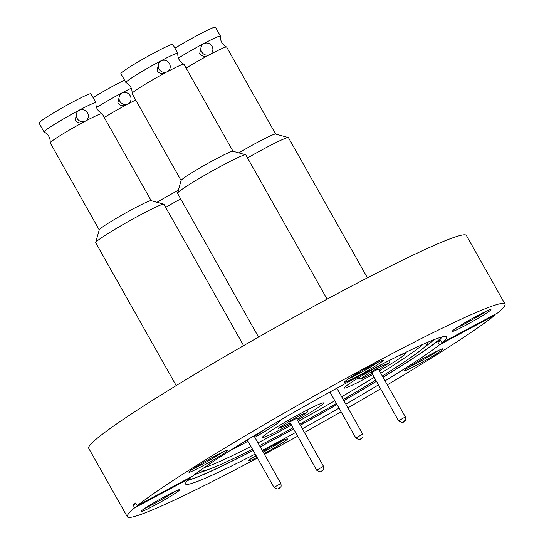 <?xml version="1.0" encoding="UTF-8"?>
<svg xmlns="http://www.w3.org/2000/svg" width="544" height="544" viewBox="0 0 544 544"><rect width="100%" height="100%" fill="white"/><g stroke="black" fill="none" stroke-linecap="round" stroke-linejoin="round"><path stroke-width="0.82" d="M78.397 110.881A6.236 5.868 -129.4 0 1 87.536 112.928A6.236 5.868 -129.4 0 1 86.312 120.523A6.236 5.868 -129.4 0 1 77.166 118.476A6.236 5.868 -129.4 0 1 78.397 110.881L77.003 112.023L75.181 120.108C76.942 122.475 79.308 123.372 82.294 122.794A29.791 1.856 150.6 0 0 51.394 141.542A29.791 1.856 150.6 0 0 50.198 142.834C50.442 137.952 48.416 134.341 44.132 131.988A29.757 1.856 -29.4 0 1 45.247 130.56A29.757 1.856 -29.4 0 1 74.038 112.955A29.757 1.856 -29.4 0 1 95.928 102.802C95.717 107.692 97.757 111.289 102.061 113.608A29.791 1.856 150.6 0 0 85.884 120.87M50.198 142.834A29.791 1.856 150.6 0 0 50.211 142.922L99.226 229.908M160.262 61.492A6.236 5.868 -129.4 0 1 169.402 63.539A6.236 5.868 -129.4 0 1 168.178 71.128A6.236 5.868 -129.4 0 1 159.032 69.081A6.236 5.868 -129.4 0 1 160.262 61.492L158.868 62.635L157.046 70.72C158.807 73.086 161.174 73.977 164.159 73.399A29.791 1.856 150.6 0 0 133.26 92.154A29.791 1.856 150.6 0 0 132.063 93.446C132.308 88.563 130.281 84.946 125.997 82.6A29.757 1.856 -29.4 0 1 127.112 81.165A29.757 1.856 -29.4 0 1 155.904 63.566A29.757 1.856 -29.4 0 1 177.793 53.414C177.582 58.296 179.629 61.9 183.926 64.219A29.791 1.856 150.6 0 0 167.749 71.482M132.063 93.446A29.791 1.856 150.6 0 0 132.076 93.527L181.091 180.52M243.603 345.637L163.934 204.258A39.175 2.441 150.6 0 0 163.798 204.163L151.062 200.634A29.791 1.856 150.6 0 0 133.015 208.93A29.791 1.856 150.6 0 0 100.443 228.582A29.791 1.856 150.6 0 0 99.253 229.826L95.669 242.549A39.175 2.441 150.6 0 0 95.683 242.719L176.188 385.594M163.798 204.163A39.175 2.441 150.6 0 0 140.066 215.07A39.175 2.441 150.6 0 0 95.669 242.549M95.914 102.918A29.791 1.856 150.6 0 0 95.948 102.7A29.791 1.856 150.6 0 0 73.488 113.261A29.791 1.856 150.6 0 0 45.213 130.574A29.791 1.856 150.6 0 0 44.037 131.954A29.791 1.856 150.6 0 0 44.234 132.042M95.948 102.7L90.93 93.792A29.791 1.856 150.6 0 0 68.462 104.346A29.791 1.856 150.6 0 0 40.195 121.666A29.791 1.856 150.6 0 0 39.012 123.046L44.037 131.954M229.82 450.745A35.074 2.183 150.6 0 0 241.148 444.924A35.074 2.183 150.6 0 0 247.969 441.211M254.83 437.342A35.074 2.183 150.6 0 0 280.894 420.165A35.074 2.183 150.6 0 0 280.507 420.063M327.087 299.125L245.8 154.87A39.175 2.441 150.6 0 0 245.664 154.775L232.927 151.246A29.791 1.856 150.6 0 0 214.88 159.535A29.791 1.856 150.6 0 0 182.308 179.194A29.791 1.856 150.6 0 0 181.118 180.438L177.534 193.161A39.175 2.441 150.6 0 0 177.548 193.331L258.55 337.09M245.664 154.775A39.175 2.441 150.6 0 0 221.932 165.675A39.175 2.441 150.6 0 0 177.534 193.161M177.779 53.53A29.791 1.856 150.6 0 0 177.813 53.312A29.791 1.856 150.6 0 0 155.353 63.866A29.791 1.856 150.6 0 0 127.085 81.185A29.791 1.856 150.6 0 0 125.902 82.566A29.791 1.856 150.6 0 0 126.099 82.647M177.813 53.312L172.795 44.404A29.791 1.856 150.6 0 0 150.328 54.958A29.791 1.856 150.6 0 0 122.06 72.277A29.791 1.856 150.6 0 0 120.877 73.651L125.902 82.566M180.71 198.948A39.175 2.441 150.6 0 0 165.675 207.346M178.337 190.318A29.791 1.856 150.6 0 0 175.671 191.726A29.791 1.856 150.6 0 0 157.012 202.286M121.054 93.684L119.66 94.826L117.837 102.904C119.598 105.278 121.965 106.168 124.95 105.59L128.969 103.319A6.236 5.868 -129.4 0 1 119.83 101.272A6.236 5.868 -129.4 0 1 121.054 93.684A6.236 5.868 -129.4 0 1 130.2 95.73A6.236 5.868 -129.4 0 1 128.969 103.319M297.493 420.145A35.074 2.183 150.6 0 0 323.551 402.968A35.074 2.183 150.6 0 0 302.172 412.644A35.074 2.183 150.6 0 0 262.432 437.403A35.074 2.183 150.6 0 0 283.812 427.727A35.074 2.183 150.6 0 0 290.625 424.014M289.768 422.035L316.642 470.193L323.51 466.324L296.48 418.35L289.768 422.035M367.438 277.834L288.463 137.666A39.175 2.441 150.6 0 0 288.32 137.571A39.175 2.441 150.6 0 0 264.588 148.478A39.175 2.441 150.6 0 0 247.54 157.957M288.32 137.571L275.584 134.042A29.791 1.856 150.6 0 0 257.536 142.338A29.791 1.856 150.6 0 0 238.877 152.891M202.919 44.288L201.525 45.431L199.702 53.516C201.464 55.882 203.83 56.78 206.815 56.202L210.834 53.931A6.236 5.868 -129.4 0 1 201.695 51.884A6.236 5.868 -129.4 0 1 202.919 44.288A6.236 5.868 -129.4 0 1 212.065 46.335A6.236 5.868 -129.4 0 1 210.834 53.931M387.838 361.243A35.074 2.183 150.6 0 0 384.044 363.256A35.074 2.183 150.6 0 0 344.298 388.015A35.074 2.183 150.6 0 0 365.677 378.332A35.074 2.183 150.6 0 0 372.49 374.619M379.358 370.75A35.074 2.183 150.6 0 0 405.416 353.573A35.074 2.183 150.6 0 0 396.984 356.66M371.634 372.64L398.514 420.798L405.375 416.928L378.345 368.954L371.634 372.64M426.85 342.645A130.05 8.106 -29.4 0 1 427.441 342.985A130.05 8.106 -29.4 0 1 420.519 350.411A130.05 8.106 -29.4 0 1 382.33 376.033M375.618 380.174A130.05 8.106 -29.4 0 1 343.216 399.52M336.396 403.471A130.05 8.106 -29.4 0 1 299.737 424.13M292.822 427.91A130.05 8.106 -29.4 0 1 280.092 434.785A130.05 8.106 -29.4 0 1 259.495 445.611M188.061 480.073A149.002 9.282 150.6 0 0 253.157 450.425M260.154 446.78A149.002 9.282 150.6 0 0 275.135 438.858A149.002 9.282 150.6 0 0 293.413 428.964M417.908 364.541A22.229 1.387 -29.4 0 1 404.355 370.58A22.229 1.387 -29.4 0 1 429.542 354.987A22.229 1.387 -29.4 0 1 443.013 348.799A22.229 1.387 -29.4 0 1 417.908 364.541M408.231 367.492A20.652 1.285 150.6 0 0 417.547 362.834A20.652 1.285 150.6 0 0 438.362 350.52M257.054 457.341A22.229 1.387 -29.4 0 1 248.737 460.652A22.229 1.387 -29.4 0 1 255.966 455.41M262.718 451.336A22.229 1.387 -29.4 0 1 273.931 445.06A22.229 1.387 -29.4 0 1 287.395 438.872A22.229 1.387 -29.4 0 1 264.037 453.676M252.613 457.565A20.652 1.285 150.6 0 0 256.217 455.858M154.55 505.383A22.229 1.387 -29.4 0 1 140.998 511.414A22.229 1.387 -29.4 0 1 166.185 495.822A22.229 1.387 -29.4 0 1 179.649 489.634A22.229 1.387 -29.4 0 1 154.55 505.383M144.874 508.334A20.652 1.285 150.6 0 0 154.19 503.669A20.652 1.285 150.6 0 0 175.005 491.354M202.422 466.072A22.229 1.387 -29.4 0 1 188.87 472.11A22.229 1.387 -29.4 0 1 214.057 456.518A22.229 1.387 -29.4 0 1 227.528 450.33A22.229 1.387 -29.4 0 1 202.422 466.072M192.746 469.03A20.652 1.285 150.6 0 0 202.062 464.365A20.652 1.285 150.6 0 0 222.884 452.05M358.04 376.006A22.229 1.387 -29.4 0 1 344.488 382.038A22.229 1.387 -29.4 0 1 369.675 366.445A22.229 1.387 -29.4 0 1 383.139 360.257A22.229 1.387 -29.4 0 1 358.04 376.006M348.364 378.957A20.652 1.285 150.6 0 0 357.68 374.292A20.652 1.285 150.6 0 0 378.495 361.978M465.78 325.237A22.229 1.387 -29.4 0 1 452.234 331.276A22.229 1.387 -29.4 0 1 477.421 315.683A22.229 1.387 -29.4 0 1 490.885 309.495A22.229 1.387 -29.4 0 1 465.78 325.237M456.103 328.188A20.652 1.285 150.6 0 0 465.419 323.53A20.652 1.285 150.6 0 0 486.241 311.209M252.47 449.201A130.05 8.106 -29.4 0 1 210.773 468.595A130.05 8.106 -29.4 0 1 200.838 470.676A130.05 8.106 -29.4 0 1 200.852 469.982M204.313 467.548A130.05 8.106 150.6 0 0 250.927 446.461M257.944 442.87A130.05 8.106 150.6 0 0 278.548 432.045A130.05 8.106 150.6 0 0 291.278 425.17M189.965 477.51L190.278 478.074A149.913 9.343 150.6 0 0 185.538 483.99A149.913 9.343 150.6 0 0 255.197 454.043M262.194 450.405A149.913 9.343 150.6 0 0 276.903 442.619A149.913 9.343 150.6 0 0 295.453 432.575M504.988 303.987A216.75 13.505 150.6 0 1 497.617 312.984L442.014 342.72A149.913 9.343 150.6 0 0 446.753 336.804A149.913 9.343 150.6 0 0 355.395 378.175A149.913 9.343 150.6 0 0 192.841 475.973L137.244 505.702A216.75 13.505 150.6 0 1 372.898 363.807A216.75 13.505 150.6 0 1 504.988 303.987L466.371 235.457A216.75 13.505 150.6 0 0 334.281 295.27A216.75 13.505 150.6 0 0 88.692 448.263L127.31 516.8A216.75 13.505 150.6 0 0 257.441 458.034M187.707 480.42A149.913 9.343 150.6 0 0 253.191 450.48M260.182 446.842A149.913 9.343 150.6 0 0 274.89 439.056A149.913 9.343 150.6 0 0 293.447 429.012M264.391 454.308A216.75 13.505 150.6 0 0 297.52 436.254M304.416 432.432A216.75 13.505 150.6 0 0 341.074 411.781M347.915 407.857A216.75 13.505 150.6 0 0 380.521 388.872M387.308 384.86A216.75 13.505 150.6 0 0 495.054 315.085L494.741 314.52M137.244 505.702L135.694 502.962A216.75 13.505 -29.4 0 0 133.137 505.063L134.681 507.804A216.75 13.505 150.6 0 0 127.31 516.8M134.681 507.804L190.278 478.074M385.057 380.868A149.913 9.343 150.6 0 0 439.457 344.821L495.054 315.085M302.362 428.781A149.913 9.343 150.6 0 0 339.021 408.122M345.841 404.185A149.913 9.343 150.6 0 0 378.318 384.968M263.214 452.214A20.652 1.285 150.6 0 0 282.751 440.586M300.322 425.17A149.002 9.282 150.6 0 0 336.981 404.512M343.808 400.568A149.002 9.282 150.6 0 0 376.278 381.351M383.017 377.25A149.002 9.282 150.6 0 0 442.095 336.926M300.349 425.218A149.913 9.343 150.6 0 0 337.008 404.559M343.835 400.622A149.913 9.343 150.6 0 0 376.312 381.405M383.051 377.305A149.913 9.343 150.6 0 0 442.585 336.804M439.457 344.821L437.913 342.074A149.913 9.343 -29.4 0 0 440.47 339.98L442.014 342.72M298.194 421.382A130.05 8.106 150.6 0 0 334.852 400.731M341.673 396.773A130.05 8.106 150.6 0 0 374.075 377.434M380.786 373.286A130.05 8.106 150.6 0 0 422.974 344.338M437.913 342.074L440.79 340.537M133.137 505.063L136.014 503.526M220.442 36.326A29.791 1.856 150.6 0 0 220.47 36.108L215.451 27.2A29.791 1.856 150.6 0 0 201.266 33.327A29.791 1.856 150.6 0 0 174.944 48.219M220.47 36.108A29.791 1.856 150.6 0 0 205.408 42.697A29.791 1.856 150.6 0 0 178.384 58.113A29.757 1.856 -29.4 0 1 205.89 42.446A29.757 1.856 -29.4 0 1 220.449 36.21C220.238 41.099 222.285 44.696 226.583 47.015A29.791 1.856 150.6 0 0 210.406 54.278M275.665 134.062L226.651 47.076A29.791 1.856 150.6 0 0 226.583 47.015M206.815 56.202A29.791 1.856 150.6 0 0 186.143 68.095M124.528 80.124A29.791 1.856 150.6 0 0 93.078 97.607M131.288 88.196A29.791 1.856 150.6 0 0 96.519 107.501A29.757 1.856 -29.4 0 1 131.294 88.196M135.728 100.001A29.791 1.856 150.6 0 0 128.54 103.673M124.95 105.59A29.791 1.856 150.6 0 0 104.278 117.484M164.159 73.399L168.178 71.128M233.009 151.266L183.994 64.274A29.791 1.856 150.6 0 0 183.926 64.219M82.294 122.794L86.312 120.523M151.144 200.654L102.122 113.669A29.791 1.856 150.6 0 0 102.061 113.608M278.406 488.478L279.528 487.914L278.406 488.478M280.854 483.521C281.744 488.254 280.099 486.622 279.752 487.784C278.936 489.484 277.018 489.355 273.986 487.39L280.854 483.521L253.973 435.826M360.271 439.09L361.393 438.525L360.271 439.09M362.719 434.132C363.61 438.865 361.964 437.226 361.617 438.396C360.808 440.096 358.884 439.967 355.851 438.002L362.719 434.132L336.845 388.212M276.134 427.543L278.406 428.278L280.418 427.781L290.068 423.028L282.316 426.958C277.909 429.046 278.814 428.026 285.029 423.898C294.352 418.363 300.601 414.936 303.783 413.603L306.299 413.012L296.936 419.152L307 412.488L307.877 411.08L308.02 409.578M321.062 471.281L322.184 470.716L321.062 471.281M358 378.155L360.271 378.889L362.284 378.393L371.94 373.64L364.181 377.563C359.774 379.651 360.679 378.631 366.894 374.503C376.217 368.975 382.466 365.548 385.648 364.215L388.164 363.623L378.801 369.764M402.927 421.886L404.049 421.321L402.927 421.886M263.779 429.937L254.279 436.356L257.836 434.234L264.513 429.495M242.733 442.687L247.411 440.232L242.828 442.626M316.642 470.193C319.675 472.151 321.599 472.287 322.408 470.587C322.762 469.418 324.408 471.056 323.51 466.324M398.514 420.798C401.54 422.763 403.464 422.892 404.274 421.192C404.627 420.029 406.273 421.661 405.375 416.928M273.986 487.39L247.241 439.919M355.851 438.002L329.936 392.006M420.519 350.411L434.398 339.544M210.773 468.595L194.29 474.837M378.801 369.77L388.865 363.093L389.742 361.692L389.892 360.21"/></g></svg>
